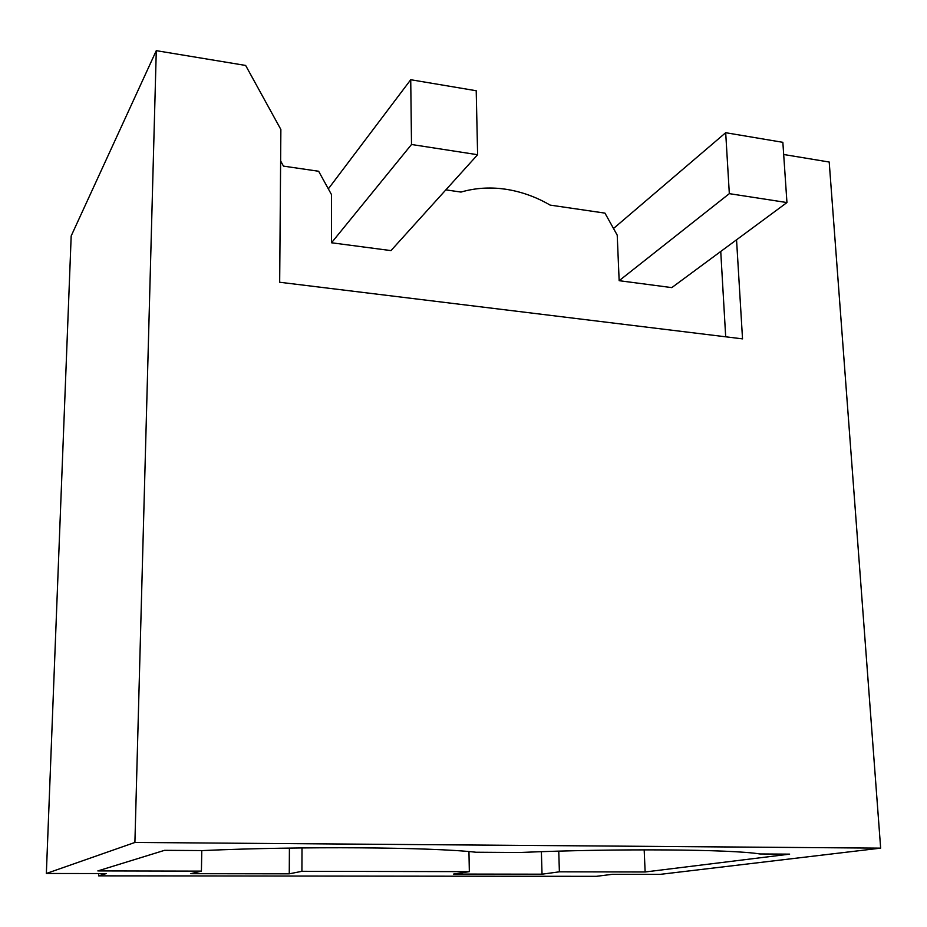 <?xml version="1.0" encoding="UTF-8"?>
<svg xmlns="http://www.w3.org/2000/svg" width="927" height="927" viewBox="0 0 927 927"><rect width="100%" height="100%" fill="white"/><g stroke="black" fill="none" stroke-linecap="round" stroke-linejoin="round"><path stroke-width="1.39" d="M98.644 873.558L98.563 875.853L596.246 876.339L612.643 874.288L660.186 874.358L880.65 848.135L829.202 162.028L783.674 154.496M98.563 875.853L106.35 873.558L46.35 873.477L71.182 235.956L156.281 50.661L245.643 65.446L280.869 129.49L279.676 282.248L742.527 338.865L736.548 239.792M880.65 848.135L134.902 842.458L156.281 50.661M46.35 873.477L134.902 842.458M644.184 849.827L645.134 871.983L789.63 854.138L759.85 853.964C731.994 849.306 617.127 848.344 519.641 852.504L475.922 852.237C432.306 847.185 300.499 846.084 202.851 850.569L164.531 850.337L97.845 870.917L201.414 871.125L201.785 850.569M645.134 871.983L559.387 871.82L558.749 851.148M468.958 851.577L469.34 871.647L453.558 874.057L542.028 874.184L541.38 851.693M542.028 874.184L559.387 871.82M469.34 871.647L301.912 871.31L302.005 847.927M201.414 871.125L190.765 873.686L289.259 873.825L289.409 848.089M289.259 873.825L301.912 871.31M280.626 160.95L283.465 166.118L318.645 171.263L331.518 194.647L331.507 242.77L390.974 250.603L477.614 154.716L411.507 144.496L410.731 79.722L476.211 90.742L477.614 154.716M720.742 251.46L725.69 336.814M505.852 189.259C521.275 191.622 536.038 196.906 550.14 205.099L604.949 213.117L617.22 235.145L619.155 280.684L671.797 287.613L786.953 202.561L729.329 193.65L725.69 132.712L782.851 142.329L786.953 202.561M505.852 189.247L500.313 188.563M500.313 188.552C486.71 187.231 473.604 188.413 460.997 192.074L445.864 189.861M619.155 280.684L729.329 193.65M613.512 228.494L725.69 132.712M331.507 242.77L411.507 144.496M328.332 188.865L410.731 79.722"/></g></svg>
